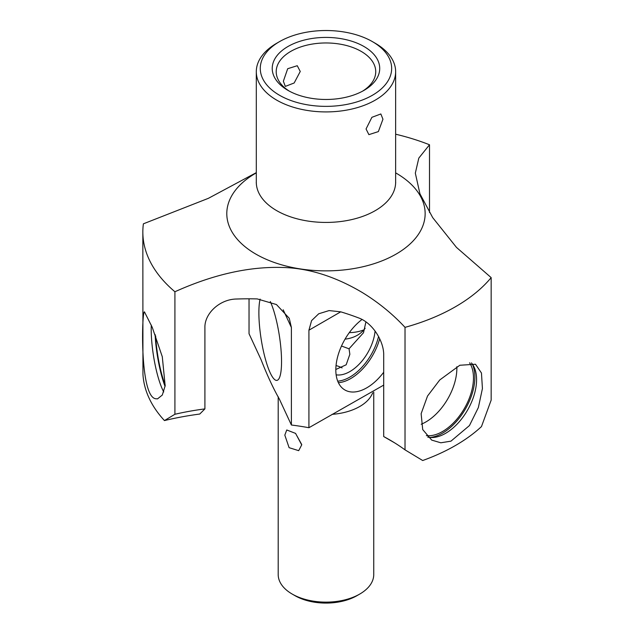 <?xml version="1.0" encoding="UTF-8"?>
<svg xmlns="http://www.w3.org/2000/svg" width="634" height="634" viewBox="0 0 634 634"><rect width="100%" height="100%" fill="white"/><g stroke="black" fill="none" stroke-linecap="round" stroke-linejoin="round"><path stroke-width="0.95" d="M362.014 319.481A43.794 25.281 120 0 0 351.941 329.244A43.794 25.281 120 0 0 344.896 389.981A43.794 25.281 120 0 0 381.636 374.86A43.794 25.281 120 0 0 383.705 372.237M283.168 309.764L291.394 327.493L291.394 425.01A199.052 114.92 180 0 1 308.924 427.72L383.705 385.107M426.333 435.598A43.794 25.281 120 0 0 457.36 418.583A43.794 25.281 120 0 0 469.596 362.807M421.19 424.241A43.794 25.281 120 0 0 440.749 408.993A43.794 25.281 120 0 0 456.837 366.721M430.106 437.46A45.783 26.43 120 0 0 458.033 419.621A45.783 26.43 120 0 0 472.409 364.178M372.42 41.63L375.233 43.255A69.669 40.219 180 0 1 395.64 71.697A69.669 40.219 180 0 1 345.585 110.292A69.669 40.219 180 0 1 256.302 71.697A69.669 40.219 180 0 1 276.709 43.255L279.523 41.63A65.69 37.921 180 0 1 307.474 32.057A65.69 37.921 180 0 1 372.42 41.63A65.69 37.921 180 0 1 344.468 104.832A65.69 37.921 180 0 1 269.474 87.793A65.69 37.921 180 0 1 279.523 41.63M310.842 38.674A53.747 31.026 180 0 1 372.198 52.614A53.747 31.026 180 0 1 363.971 90.385A53.747 31.026 180 0 1 341.1 98.222A53.747 31.026 180 0 1 287.971 90.385A53.747 31.026 180 0 1 310.842 38.674M427.704 437.072A43.794 25.281 120 0 0 460.458 420.366A43.794 25.281 120 0 0 471.427 362.91M362.513 91.201A49.761 28.728 0 0 0 375.732 71.697A49.761 28.728 0 0 0 311.96 44.126A49.761 28.728 0 0 0 276.21 71.697A49.761 28.728 0 0 0 289.429 91.201M341.496 346.029L349.041 348.803L349.857 354.287L346.172 364.788L335.822 369.487M336.044 365.572A23.886 13.789 180 0 1 342.091 367.902M336.131 374.813A35.829 20.684 120 0 0 362.046 360.96A35.829 20.684 120 0 0 375.074 331.011M359.755 594.058L356.934 595.683A43.794 25.281 180 0 1 338.302 602.062A43.794 25.281 180 0 1 295.008 595.683L292.187 594.058A47.772 27.579 0 0 0 339.42 601.016A47.772 27.579 0 0 0 359.755 594.058A47.772 27.579 0 0 0 373.743 574.555L373.743 392.105M278.199 396.678L278.199 574.555A47.772 27.579 0 0 0 292.187 594.058M349.041 348.803L363.496 332.739L365.929 321.906M291.394 425.01L279.356 399.071C273.262 388.38 267.168 375.249 261.065 359.668L249.035 333.73L249.035 298.812M301.705 444.886L295.587 433.402L286.75 429.979L284.817 435.138L289.104 447.675L298.693 450.663L301.705 444.886M295.539 433.363L301.697 444.482M283.366 81.231L285.324 86.398L294.168 82.983L300.254 71.476L297.267 65.714L287.693 68.71L283.366 81.231M382.952 119.216L380.844 113.962L371.896 117.314L366.056 128.971L368.893 134.646L378.363 131.595L382.952 119.216M260.122 299.097A43.794 9.256 -98.8 0 0 262.31 345.712A43.794 9.256 -98.8 0 0 275.647 380.202A43.794 9.256 -98.8 0 0 276.907 380.392A43.794 9.256 -98.8 0 0 280.997 349.358A43.794 9.256 -98.8 0 0 270.29 301.53M155.1 334.467A45.783 9.676 -98.8 0 0 165.07 386.447M155.639 335.893A43.794 9.256 -98.8 0 0 165.236 385.226M151.296 325.076A43.794 9.256 -98.8 0 0 163.754 391.931M365.113 328.317A35.829 28.261 24.9 0 1 345.054 339.135M363.908 329.862A43.794 34.537 24.9 0 1 349.302 332.636M155.679 398.762C138.878 396.48 141.992 302.767 144.814 312.586L152.247 327.326L162.288 356.728L165.165 385.749L162.312 395.037L157.549 398.857L155.679 398.762M144.164 312.3L144.814 312.586M291.394 327.493L289.262 318.292L276.44 304.542L257.23 298.915A199.052 114.92 0 0 0 236.672 299.018C219.57 299.153 204.441 313.703 204.909 327.627L204.909 408.89A199.052 114.92 0 0 0 174.913 414.264L174.913 291.751A183.131 105.727 180 0 1 142.84 231.981A183.131 105.727 180 0 1 143.387 223.818L208.412 198.315L256.302 172.646M394.768 442.928L383.705 436.557L383.705 355.294C384.046 341.48 372.784 322.857 358.448 317.864A199.052 114.92 0 0 0 340.735 311.833L308.924 330.203L311.579 320.622L318.72 313.775L329.086 310.581L340.735 311.833M469.453 425.565L450.956 441.153L440.828 442.794L431.699 440.099L422.712 429.575L421.134 413.701L427.522 396.044L439.766 379.948L459.816 365.255L475.492 364.249L481.46 373.022L482.426 388.547L478.361 407.543L469.453 425.565M395.64 134.202A183.131 105.727 180 0 1 429.503 144.766L418.805 158.112L415.325 173.145L419.946 193.83L432.705 217.628L456.464 247.387L491.16 277.621A183.131 105.727 180 0 1 405.023 327.35C392.771 314.139 378.664 302.616 362.719 292.781C335.37 276.44 308.473 268 282.035 267.461C248.655 266.51 212.945 274.609 174.913 291.751M308.924 330.203L308.924 427.72M383.705 436.557A199.052 114.92 180 0 1 389.442 439.742A199.052 114.92 180 0 1 405.023 449.863L422.696 460.522A183.131 105.727 180 0 0 481.468 426.587L491.16 400.133L491.16 277.621M405.023 449.863L405.023 327.35M429.503 212.556L429.503 144.766M142.84 231.981L142.943 374.219A183.131 105.727 180 0 0 164.452 420.572A218.96 126.412 180 0 1 199.75 414.042L204.909 408.89M174.913 414.264L164.452 420.572M338.39 382.706A43.794 25.281 120 0 0 365.588 365.596A43.794 25.281 120 0 0 379.695 338.754M337.716 381.145A42.597 24.591 120 0 0 364.336 364.487A42.597 24.591 120 0 0 378.553 336.488M372.665 392.826A47.772 27.579 180 0 1 339.42 413.463A47.772 27.579 180 0 1 332.073 414.351M395.64 71.697L395.64 182.212A69.669 40.219 180 0 1 345.585 220.806A69.669 40.219 180 0 1 256.302 182.212L256.231 182.869M395.64 172.86A99.173 57.258 180 0 1 353.891 268.554A99.173 57.258 180 0 1 240.508 242.663A99.173 57.258 180 0 1 256.302 172.86M395.64 182.212L395.711 182.869M256.302 71.697L256.302 182.212"/></g></svg>
